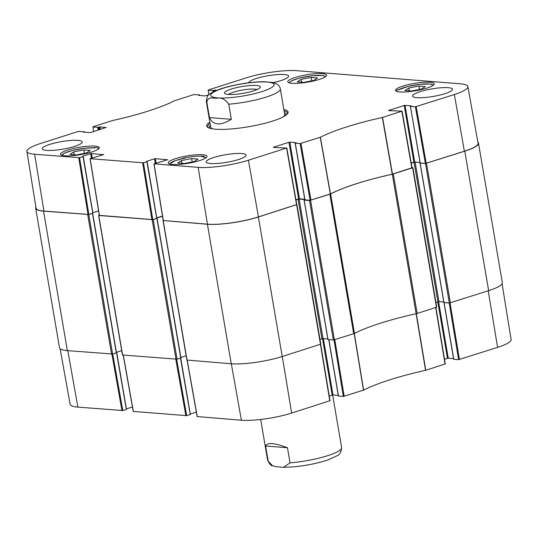 <?xml version="1.0" encoding="UTF-8"?>
<svg xmlns="http://www.w3.org/2000/svg" width="538" height="538" viewBox="0 0 538 538"><rect width="100%" height="100%" fill="white"/><g stroke="black" fill="none" stroke-linecap="round" stroke-linejoin="round"><path stroke-width="0.81" d="M438.584 301.556L443.789 301.973L438.954 301.589L435.915 302.376M458.605 359.66L453.763 359.276L444.079 302.598L449.23 303.015L458.605 359.66L497.589 347.373A36.275 6.859 -9.7 0 0 511.1 339.491L502.089 283.775M126.228 409.438L122.798 410.534L112.718 353.984L116.544 352.76L126.329 409.257M116.41 352.329L121.702 350.635L116.41 352.329M334.004 339.962L343.345 396.432L363.614 390.104A105.609 19.967 170.3 0 1 425.571 370.339L445.155 363.957M343.345 396.432L338.503 396.049L328.866 339.653M338.274 395.423L333.015 395.006L323.372 338.61M322.518 338.604L332.181 395.121L333.015 395.006M332.181 395.121L329.243 396.062M197.264 416.56L241.387 420.225A36.275 6.859 -9.7 0 0 291.65 413.076L329.895 400.723M196.35 412.101L190.291 414.031M180.479 358.093L190.23 414.381M190.129 414.563L186.699 415.659L176.652 359.283M133.363 411.435L186.699 415.659M132.449 406.977L126.39 408.907M60.115 348.732L70.128 404.3A36.275 6.859 -9.7 0 0 77.862 407.111L122.798 410.534M453.541 358.651L448.275 358.234L438.591 301.596M437.771 301.778L447.441 358.348L448.275 358.234M447.441 358.348L444.502 359.29M330.601 193.909A3.006 0.565 170.3 0 1 329.861 194.205L309.518 200.506L333.365 340.016L353.708 333.708A3.006 0.565 -9.7 0 0 354.448 333.419L330.601 193.909A105.098 19.872 170.3 0 1 392.289 174.231L416.136 313.735A105.098 19.872 -9.7 0 0 354.448 333.419M412.007 167.526L412.606 167.802L393.305 173.962A3.006 0.565 170.3 0 1 392.289 174.231M411.234 163.128L415.107 162.079L420.003 162.469L414.737 162.052L405.053 105.374L404.22 105.495L413.91 162.167L414.737 162.052M420.097 162.994L425.477 163.512L449.324 303.022L488.632 290.661A36.786 6.954 -9.7 0 0 502.331 282.658L478.484 143.148A36.786 6.954 170.3 0 1 464.785 151.158L425.477 163.512M477.885 142.18A36.786 6.954 170.3 0 1 478.484 143.148M92.556 213.297L116.477 352.74L112.603 354.017L88.757 214.514L43.517 211.118A36.786 6.954 170.3 0 1 35.669 208.253A36.786 6.954 170.3 0 1 35.911 207.13M88.757 214.514L92.63 213.23M92.852 212.725L98.582 210.896L92.852 212.725M99.281 215.193L98.602 215.489L122.449 354.993L177.056 359.189L153.209 219.679L98.602 215.489M153.209 219.679L156.699 218.341M156.787 218.058L162.516 216.236M296.794 204.581L258.381 217.002A36.786 6.954 170.3 0 1 207.412 224.259L163.222 220.533M295.974 199.901L299.148 199.073L304.79 199.524M304.831 199.759L304.178 200.075L309.518 200.506M416.136 313.735A3.006 0.565 -9.7 0 0 417.152 313.466L436.728 307.151L412.881 167.641M187.036 360.056L231.259 363.769A36.786 6.954 -9.7 0 0 282.228 356.512L320.776 344.138L296.929 204.635M333.365 340.016L328.012 339.485M327.83 338.967L322.995 338.577L319.955 339.364M186.155 355.806L180.862 357.494M157.009 218.462L180.929 357.905L177.056 359.189M35.669 208.253L59.516 347.756A36.786 6.954 -9.7 0 0 67.364 350.621L112.603 354.017M449.324 303.022L443.964 302.49M228.516 94.453A15.172 2.872 170.3 0 1 242.436 90.041A15.172 2.872 170.3 0 1 257.029 89.577M253.566 90.855A18.178 3.436 -9.7 0 0 260.116 87.607A18.178 3.436 -9.7 0 0 241.844 86.571A18.178 3.436 -9.7 0 0 224.951 93.619A18.178 3.436 -9.7 0 0 253.566 90.855M231.32 119.322C220.412 125.973 213.129 125.394 209.457 117.566L231.32 119.322L228.737 104.211C225.287 99.342 221.347 97.331 216.922 98.172C213.425 98.38 207.399 96.228 206.874 102.455A37.532 7.095 170.3 0 1 206.316 101.514L210.688 127.096M209.457 117.566L206.874 102.455M275.933 83.518L272.181 82.395L264.259 81.715M94.426 147.836L94.372 147.506A19.671 3.719 170.3 0 1 99.012 148.434M61.924 155.341A18.467 3.49 170.3 0 1 74.385 150.001A18.467 3.49 170.3 0 1 94.5 147.869L94.527 148.266L94.5 147.869A155.69 29.442 170.3 0 1 94.372 147.506M183.068 158.468L183.021 158.199A19.671 3.719 170.3 0 1 203.922 156.289L204.01 156.8M169.947 164.063A18.164 3.436 170.3 0 1 185.328 158.024L184.776 158.125M185.328 158.024A155.69 29.442 170.3 0 1 183.021 158.199M203.922 156.289A155.69 29.442 170.3 0 1 201.501 156.545A18.164 3.436 170.3 0 1 205.758 157.943M202.463 156.625L201.501 156.545M396.015 91.063A19.671 3.719 170.3 0 1 397.945 89.631A155.69 29.442 170.3 0 1 398.335 89.947A18.467 3.49 170.3 0 1 417.965 84.58A18.467 3.49 170.3 0 1 433.285 85.26M291.973 83.296A19.671 3.719 170.3 0 1 287.776 81.763A19.671 3.719 170.3 0 1 306.539 74.789A19.671 3.719 170.3 0 1 326.553 75.138A19.671 3.719 170.3 0 1 313.842 80.895A19.671 3.719 170.3 0 1 291.973 83.296M64.695 155.805A19.671 3.719 170.3 0 1 60.498 154.272A19.671 3.719 170.3 0 1 79.261 147.291A19.671 3.719 170.3 0 1 99.274 147.647A19.671 3.719 170.3 0 1 86.571 153.397A19.671 3.719 170.3 0 1 64.695 155.805M172.422 164.446A19.671 3.719 170.3 0 1 168.226 162.913A19.671 3.719 170.3 0 1 186.989 155.933A19.671 3.719 170.3 0 1 207.002 156.282A19.671 3.719 170.3 0 1 194.299 162.039A19.671 3.719 170.3 0 1 172.422 164.446M399.7 91.937A19.671 3.719 170.3 0 1 395.504 90.404A19.671 3.719 170.3 0 1 414.267 83.424A19.671 3.719 170.3 0 1 434.28 83.78A19.671 3.719 170.3 0 1 421.577 89.53A19.671 3.719 170.3 0 1 399.7 91.937M311.179 77.432L317.561 77.943L313.788 80.418L303.64 82.381L297.265 81.87L301.031 79.395L311.179 77.432L311.758 80.808M90.283 150.445L86.517 152.927L76.369 154.89L69.987 154.379L73.753 151.898L83.901 149.934L90.283 150.445M191.629 158.576L198.011 159.087L194.245 161.561L184.097 163.525L177.715 163.014L181.488 160.539L191.629 158.576L192.207 161.958M408.759 88.03L418.907 86.067L425.289 86.578L421.516 89.059L411.375 91.023L404.993 90.505L408.759 88.03L409.243 90.848M464.368 151.218A36.786 6.954 -9.7 0 0 478.067 143.195L467.872 86.611A36.275 6.859 170.3 0 1 454.368 94.513L415.383 106.806L425.39 163.505L464.368 151.218L454.368 94.513M425.39 163.505L420.232 163.095L410.413 106.369L411.335 106.013M413.91 162.167L411.214 163.027M310.123 200.277L304.972 199.86L295.281 143.189L300.123 143.579L310.123 200.277L330.473 193.922A105.098 19.872 170.3 0 1 392.269 174.204L411.933 167.795M304.743 199.242L299.478 198.818L289.794 142.146L288.96 142.267L298.644 198.939L299.478 198.818M298.644 198.939L295.954 199.8M163.337 220.499L207.46 224.171A36.786 6.954 -9.7 0 0 258.428 216.915L296.673 204.568M162.483 216.02L156.753 217.85M156.598 218.381L152.772 219.598L143.478 162.799L146.908 161.703L156.692 218.199M99.436 215.375L152.772 219.598M92.697 213.256L88.871 214.474L79.577 157.674L83.007 156.578L92.792 213.075M79.577 157.674L34.64 154.258A36.275 6.859 170.3 0 1 26.9 151.42L36.086 208.179A36.786 6.954 -9.7 0 0 43.934 211.057L88.871 214.474M181.488 160.539L181.965 163.357M301.031 79.395L301.515 82.206M418.907 86.067L419.485 89.449M83.901 149.934L84.479 153.317M73.753 151.898L74.237 154.715M285.786 115.34A38.83 7.344 -9.7 0 0 285.866 113.955A38.83 7.344 -9.7 0 0 284.38 112.657M210.385 125.307A38.83 7.344 -9.7 0 0 209.41 127.022A38.83 7.344 -9.7 0 0 209.948 128.3M283.371 116.807A37.532 7.095 -9.7 0 0 284.582 114.117M210.674 126.753A37.532 7.095 -9.7 0 0 212.712 128.885M198.852 95.414L204.985 95.905L208.892 94.809L208.199 90.007L246.35 77.835A36.275 6.859 170.3 0 1 296.613 70.68L460.138 83.793A36.275 6.859 170.3 0 1 467.872 86.611M248.657 82.791A20.269 3.833 170.3 0 1 268.395 75.683A20.269 3.833 170.3 0 1 288.624 76.114A20.269 3.833 170.3 0 1 273.116 82.583M46.584 150.371A20.269 3.833 170.3 0 1 42.26 148.791A20.269 3.833 170.3 0 1 61.594 141.602A20.269 3.833 170.3 0 1 82.22 141.965A20.269 3.833 170.3 0 1 69.126 147.889A20.269 3.833 170.3 0 1 46.584 150.371M210.479 163.512A20.269 3.833 170.3 0 1 206.155 161.938A20.269 3.833 170.3 0 1 225.489 154.742A20.269 3.833 170.3 0 1 246.115 155.105A20.269 3.833 170.3 0 1 233.021 161.037A20.269 3.833 170.3 0 1 210.479 163.512M416.883 97.667A20.269 3.833 170.3 0 1 412.559 96.087A20.269 3.833 170.3 0 1 431.893 88.898A20.269 3.833 170.3 0 1 452.519 89.261A20.269 3.833 170.3 0 1 439.425 95.186A20.269 3.833 170.3 0 1 416.883 97.667M284.064 110.794A40.384 7.64 170.3 0 1 287.346 113.094A40.384 7.64 170.3 0 1 287.151 114.184M208.28 127.667A40.384 7.64 170.3 0 1 207.729 126.699A40.384 7.64 170.3 0 1 210.069 123.444M209.847 122.146A41.285 7.808 -9.7 0 0 207.708 127.331A41.285 7.808 -9.7 0 0 248.704 126.719A41.285 7.808 -9.7 0 0 287.581 113.679A41.285 7.808 -9.7 0 0 283.835 109.496M93.612 131.581L92.939 126.773L112.429 120.566A105.609 19.967 -9.7 0 0 174.386 100.801L193.821 94.594L199.497 94.863L199.477 95.461M92.845 126.955L97.687 127.345L98.165 130.129M98.972 129.873L98.521 127.224L97.687 127.345M98.521 127.224L99.1 127.042L99.55 129.685M100.357 129.429L99.933 126.921L99.1 127.042M99.933 126.921L106.215 127.553M83.592 132.187L90.559 132.556L106.194 127.425M83.558 131.998L84.143 131.81L84.21 132.234M26.9 151.42A36.275 6.859 170.3 0 1 40.411 143.532L78.561 131.366L84.143 131.81M82.738 156.188L90.626 153.673L91.393 158.165M92.2 157.91L91.46 153.552L90.626 153.673M91.46 153.552L103.821 154.675M143.478 162.799L90.162 158.71L103.794 154.541M146.639 161.313L154.527 158.797L155.294 163.29M156.101 163.034L155.361 158.676L154.527 158.797M155.361 158.676L167.721 159.799M273.452 147.412L286.579 148.044L248.428 160.216A36.275 6.859 170.3 0 1 198.166 167.372L154.063 163.834L167.695 159.665M273.418 147.224L288.96 142.267M289.794 142.146L296.075 142.778M295.281 143.189L296.055 142.651M388.712 110.64L402.061 111.144L382.343 117.479A105.609 19.967 -9.7 0 0 320.392 137.244L300.123 143.579M388.685 110.451L404.22 105.495M405.053 105.374L411.314 105.878M410.541 106.416L415.383 106.806M208.105 90.182L212.947 90.572L213.183 91.937M213.969 91.547L213.781 90.451L212.947 90.572M213.781 90.451L214.359 90.27L214.534 91.278M215.328 90.922L215.193 90.149L214.359 90.27M215.193 90.149L216.854 90.283M198.825 95.226L199.403 95.038M265.59 445.989C267.292 442.276 274.582 442.861 287.46 447.744L265.59 445.989L268.18 461.106L272.47 465.726C271.159 465.942 269.545 464.086 267.621 460.165A37.532 7.095 -9.7 0 0 268.18 461.106M287.46 447.744L290.043 462.862L283.472 467.32L275.752 466.641L272.47 465.726M416.116 313.715L425.571 370.339M425.773 370.285L416.318 313.661M363.614 390.104L354.32 333.425M354.172 333.486L363.466 390.164M435.699 307.554L445.06 364.132M459.439 359.545L450.071 302.948M344.179 396.318L334.818 339.734M320.44 344.32L329.801 400.904M197.285 416.688L187.217 360.238M231.327 363.769L241.387 420.225M175.805 359.317L185.866 415.773M111.897 354.159L121.965 410.649M67.795 350.655L77.862 407.111M133.384 411.563L123.316 355.114M282.289 356.492L291.65 413.076M488.228 290.796L497.589 347.373M329.861 194.205L353.708 333.708M417.152 313.466L393.305 173.962M412.606 167.802L436.452 307.312M464.785 151.158L488.632 290.661M282.228 356.512L258.381 217.002M207.412 224.259L231.259 363.769M296.646 204.796L320.493 344.307M67.364 350.621L43.517 211.118M152.167 219.827L176.013 359.337M180.761 358.005L156.921 218.495M187.063 360.225L163.216 220.714M87.714 214.662L111.561 354.165M116.309 352.834L92.462 213.33M122.61 355.053L98.763 215.543M334.407 339.868L310.56 200.358M328.025 339.586L304.178 200.075M450.367 302.874L426.52 163.364M443.985 302.591L420.138 163.081M322.995 338.577L299.148 199.073M321.959 338.725L298.113 199.221M438.954 301.589L415.107 162.079M437.912 301.737L414.065 162.227M267.238 82.045A32.132 6.073 170.3 0 1 255.449 93.43A32.132 6.073 170.3 0 1 211.226 96.174A32.132 6.073 170.3 0 1 229.396 86.49A32.132 6.073 170.3 0 1 267.238 82.045M275.463 83.309C278.388 84.728 280.002 86.584 280.311 88.871A37.532 7.095 170.3 0 1 228.737 104.211M289.498 82.919A18.164 3.436 170.3 0 1 306.835 76.517A18.164 3.436 170.3 0 1 325.308 76.799M392.471 174.151L382.552 117.425M382.343 117.479L392.269 174.204M401.839 111.272L411.839 167.977M330.473 193.922L320.392 137.244M320.244 137.304L330.325 193.983M310.957 200.156L300.957 143.458M78.743 157.795L88.037 214.595M43.934 211.057L34.64 154.258M99.456 215.509L90.162 158.71M163.357 220.634L154.063 163.834M207.46 224.171L198.166 167.372M142.644 162.92L151.938 219.719M286.579 148.044L296.579 204.743M426.217 163.384L416.217 106.685M258.428 216.915L248.428 160.216M290.043 462.862A37.532 7.095 -9.7 0 0 341.617 447.522C341.274 452.055 339.693 454.845 336.875 455.888L327.978 459.903C317.319 463.433 305.517 465.78 292.578 466.95L283.472 467.32M445.282 364.004L435.928 307.474M443.958 302.591L453.635 359.229M328.745 339.639L338.375 396.002M330.023 400.776L320.668 344.239M187.096 360.225L197.157 416.647M180.714 358.019L190.358 414.428M116.766 352.632L126.457 409.304M123.195 355.1L133.256 411.523M163.054 220.654L186.901 360.164M92.637 213.27L116.477 352.74M180.929 357.905L157.083 218.401M327.931 339.552L304.084 200.042M443.89 302.558L420.043 163.048M264.467 81.715C251.831 81.527 231.212 85.031 219.222 89.389C208.805 93.935 207.049 94.096 206.316 101.514M280.311 88.871L284.683 114.446M185.038 158.058L175.327 160.593L169.483 163.922M206.155 157.654L201.985 156.538M325.705 76.51L322.39 75.475L312.343 75.724L299.511 78.057L291.717 80.747L289.027 82.778M433.527 85.065L429.707 83.989L419.761 84.345L407.743 86.517L398.295 89.907M94.48 147.842L84.762 148.212L72.751 150.378L64.903 152.947L61.635 155.24M209.41 127.022L209.322 128.105M285.866 113.955L286.31 114.944M199.726 95.482L199.625 94.91M84.459 132.254L84.365 131.682M92.919 213.122L83.235 156.45M90.034 158.663L99.328 215.462M153.935 163.787L163.229 220.587M156.82 218.246L147.136 161.575M296.801 204.615L286.801 147.916M304.838 199.813L295.154 143.142M420.104 163.048L410.413 106.369M412.061 167.843L402.061 111.144M341.617 447.522L332.645 395.02M267.621 460.165L260.668 419.472"/></g></svg>
